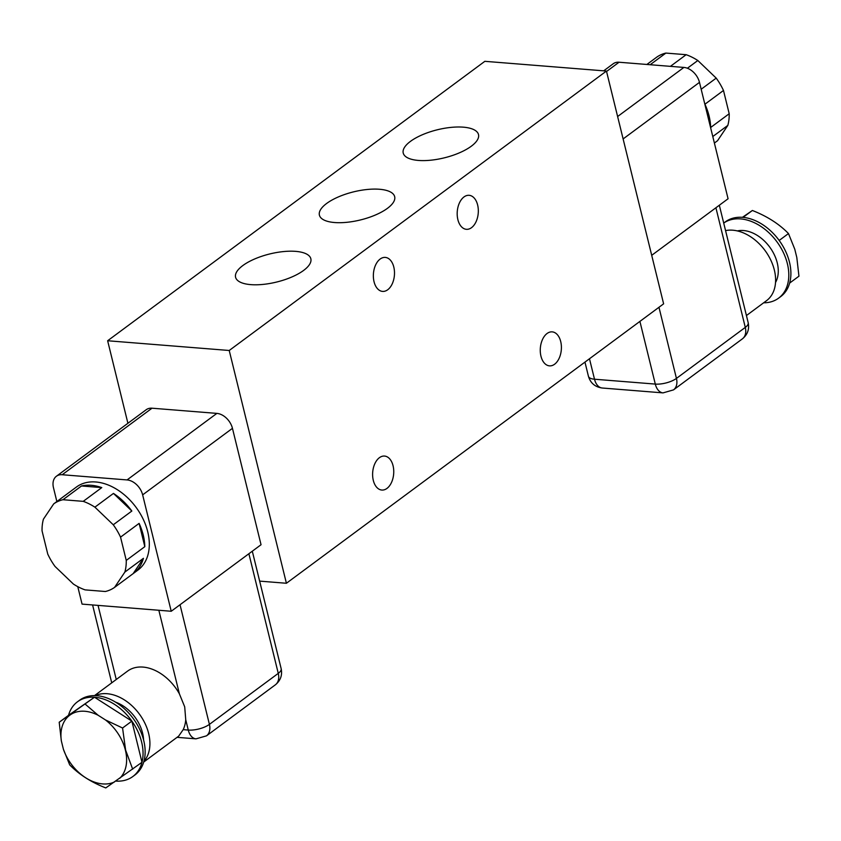<?xml version="1.0" encoding="UTF-8"?>
<svg xmlns="http://www.w3.org/2000/svg" width="841" height="841" viewBox="0 0 841 841"><rect width="100%" height="100%" fill="white"/><g stroke="black" fill="none" stroke-linecap="round" stroke-linejoin="round"><path stroke-width="1.26" d="M71.958 490.345L76.447 487.023A51.669 35.806 53.5 0 1 117.151 489.578A51.669 35.806 53.5 0 1 147.732 531.785A51.669 35.806 53.5 0 1 137.966 570.061L133.467 573.383A51.669 35.806 -126.5 0 0 143.433 558.319L124.867 572.069A51.669 35.806 -126.5 0 0 126.255 560.411L120.547 537.136A51.669 35.806 -126.5 0 0 113.272 524.784L131.837 511.034A51.669 35.806 -126.5 0 0 113.461 493.415L94.896 507.165A51.669 35.806 -126.5 0 0 83.227 501.352L101.782 487.601A51.669 35.806 -126.5 0 0 81.514 485.972L62.949 499.722A51.669 35.806 -126.5 0 0 53.719 503.864L72.284 490.114A51.669 35.806 -126.5 0 0 71.958 490.345A51.669 35.806 -126.5 0 0 71.643 490.587M139.112 523.386L144.82 546.661A51.669 35.806 -126.5 0 0 143.243 535.107A51.669 35.806 -126.5 0 0 139.112 523.386L120.547 537.136M144.82 546.661L126.255 560.411M53.719 503.864L43.427 519.17A51.669 35.806 -126.5 0 0 42.05 530.839L47.769 554.114A51.669 35.806 -126.5 0 0 55.043 566.466L73.419 584.075A51.669 35.806 -126.5 0 0 85.088 589.877L105.346 591.507A51.669 35.806 -126.5 0 0 114.586 587.375L133.141 573.625A51.669 35.806 -126.5 0 0 133.467 573.383M143.916 761.347A41.335 28.636 -126.5 0 0 148.657 733.552A41.335 28.636 -126.5 0 0 95.233 695.623M180.027 604.742L209.409 724.374A15.506 5.782 166.2 0 1 188.268 730.062L185.735 719.738A41.335 28.636 53.5 0 1 183.191 729.652L178.66 736.148L143.716 762.041M185.735 719.738L184.705 706.85L179.375 693.814A41.335 28.636 -126.5 0 0 127.548 671.129L94.507 695.612M547.06 333.499A17.051 10.523 94.6 0 0 540.332 352.2A17.051 10.523 94.6 0 0 549.467 365.856A17.051 10.523 94.6 0 0 554.608 364.227A17.051 10.523 94.6 0 0 561.336 345.525A17.051 10.523 94.6 0 0 552.19 331.869A17.051 10.523 94.6 0 0 547.06 333.499M379.407 457.693A17.051 10.523 94.6 0 0 372.679 476.395A17.051 10.523 94.6 0 0 381.825 490.051A17.051 10.523 94.6 0 0 386.955 488.421A17.051 10.523 94.6 0 0 393.683 469.72A17.051 10.523 94.6 0 0 384.547 456.064A17.051 10.523 94.6 0 0 379.407 457.693M463.98 196.952A17.051 10.523 94.6 0 0 457.252 215.653A17.051 10.523 94.6 0 0 466.387 229.309A17.051 10.523 94.6 0 0 471.528 227.669A17.051 10.523 94.6 0 0 478.256 208.967A17.051 10.523 94.6 0 0 469.11 195.312A17.051 10.523 94.6 0 0 463.98 196.952M380.153 259.039A17.051 10.523 94.6 0 0 373.425 277.751A17.051 10.523 94.6 0 0 382.571 291.406A17.051 10.523 94.6 0 0 387.701 289.767A17.051 10.523 94.6 0 0 394.429 271.065A17.051 10.523 94.6 0 0 385.283 257.409A17.051 10.523 94.6 0 0 380.153 259.039M303.612 270.434A38.749 14.455 166.2 0 1 263.044 284.405A38.749 14.455 166.2 0 1 235.575 277.236A38.749 14.455 166.2 0 1 242.818 265.567A38.749 14.455 166.2 0 1 283.375 251.585A38.749 14.455 166.2 0 1 310.844 258.755A38.749 14.455 166.2 0 1 303.612 270.434M387.438 208.337A38.749 14.455 166.2 0 1 346.87 222.308A38.749 14.455 166.2 0 1 319.401 215.149A38.749 14.455 166.2 0 1 326.634 203.469A38.749 14.455 166.2 0 1 367.202 189.488A38.749 14.455 166.2 0 1 394.671 196.657A38.749 14.455 166.2 0 1 387.438 208.337M471.265 146.239A38.749 14.455 166.2 0 1 430.697 160.21A38.749 14.455 166.2 0 1 403.228 153.051A38.749 14.455 166.2 0 1 410.461 141.372A38.749 14.455 166.2 0 1 451.028 127.39A38.749 14.455 166.2 0 1 478.497 134.56A38.749 14.455 166.2 0 1 471.265 146.239M115.606 702.182A33.587 23.275 53.5 0 1 142.581 733.068A33.587 23.275 53.5 0 1 143.58 739.933M646.876 64.463L656.653 57.22A51.669 35.806 53.5 0 1 665.883 53.078L650.167 64.725M725.562 230.613A41.335 28.636 53.5 0 1 774.351 270.045A41.335 28.636 53.5 0 1 766.529 300.668L746.43 315.554M77.477 701.793L79.569 700.238A46.507 32.221 53.5 0 1 96.957 695.707A46.507 32.221 53.5 0 1 139.627 729.168A46.507 32.221 53.5 0 1 134.928 774.982L132.836 776.527A46.507 32.221 -126.5 0 0 141.982 762.293A46.507 32.221 -126.5 0 0 131.869 721.115A46.507 32.221 -126.5 0 0 94.865 697.263A46.507 32.221 -126.5 0 0 94.497 697.231A46.507 32.221 -126.5 0 0 77.477 701.793A46.507 32.221 -126.5 0 0 68.51 715.334L94.497 697.231L131.869 721.115L141.982 762.293L105.777 787.922C91.143 782.214 79.107 774.519 69.677 764.847L63.39 749.226L61.351 740.921L59.206 722.23L68.51 715.334M737.347 230.918A33.587 23.275 53.5 0 1 777.252 262.907A33.587 23.275 53.5 0 1 775.539 282.481M119.779 778.261A40.305 27.921 -126.5 0 0 125.393 750.119A40.305 27.921 -126.5 0 0 105.451 719.928L122.565 728.012L125.614 750.088L132.678 769.189M740.616 218.902A46.507 32.221 -126.5 0 0 723.712 223.075L725.32 221.877A46.507 32.221 53.5 0 1 742.719 217.346A46.507 32.221 53.5 0 1 743.076 217.377A46.507 32.221 53.5 0 1 779.176 240.452A46.507 32.221 53.5 0 1 789.646 283.07A46.507 32.221 53.5 0 1 780.69 296.61L778.587 298.166A46.507 32.221 -126.5 0 0 783.286 252.363A46.507 32.221 -126.5 0 0 740.616 218.902M114.586 587.375L124.867 572.069M113.272 524.784L94.896 507.165M83.227 501.352L62.949 499.722M81.514 485.972L101.782 487.601M113.461 493.415L131.837 511.034M77.771 586.64L82.061 604.111L171.228 611.26L142.644 494.865A15.506 10.744 -126.5 0 0 127.054 479.927L62.202 474.734A15.506 10.744 -126.5 0 0 56.41 476.248A15.506 10.744 -126.5 0 0 53.477 487.727L56.862 501.53M143.433 558.319L133.141 573.625M56.41 476.248L146.218 409.714A15.506 10.744 53.5 0 1 152.011 408.2L216.862 413.394A15.506 10.744 53.5 0 1 232.452 428.332L261.046 544.726L171.228 611.26M259.659 581.12L286.403 583.265L229.225 350.487L107.637 340.752L127.906 423.275M229.225 350.487L606.445 71.054L663.623 303.832L286.403 583.265M107.637 340.752L484.847 61.319L606.445 71.054M603.68 70.833L613.247 63.748A15.506 10.744 53.5 0 1 619.039 62.234L683.891 67.427A15.506 10.744 53.5 0 1 699.481 82.365L728.075 198.76L651.701 255.328M714.387 143.044L717.541 140.72L727.822 125.404L712.79 136.536M701.173 89.251L716.206 78.118A51.669 35.806 53.5 0 1 723.481 90.471L704.926 104.221A51.669 35.806 53.5 0 1 710.645 127.496L729.2 113.745A51.669 35.806 53.5 0 1 727.822 125.404M670.424 66.344L686.151 54.697A51.669 35.806 53.5 0 1 697.83 60.51L687.391 68.237M115.732 781.089A46.507 32.221 -126.5 0 0 132.836 776.527M697.83 60.51L716.206 78.118M723.481 90.471L729.2 113.745M665.883 53.078L686.151 54.697M131.869 721.115L122.565 728.012M59.206 722.23L94.497 697.231M85.193 704.127L98.166 715.281L105.451 719.928M763.66 302.802A46.507 32.221 -126.5 0 0 778.587 298.166M63.39 749.226A40.305 27.921 -126.5 0 0 114.534 781.92M98.166 715.281A40.305 27.921 -126.5 0 0 61.351 740.921M779.176 240.452L788.48 233.556L794.766 249.178L796.805 257.483L798.95 276.184L789.646 283.07M788.48 233.556C779.123 223.937 767.087 216.242 752.38 210.481L743.076 217.377M752.38 210.481L742.435 217.325M216.862 413.394L127.054 479.927M62.202 474.734L152.011 408.2M232.452 428.332L142.644 494.865M275.333 684.847A15.506 10.744 -126.5 0 0 278.266 673.368L209.409 724.374A15.506 10.744 53.5 0 1 206.476 735.854L275.333 684.847C280.537 680.59 282.471 675.207 281.167 668.7A15.506 5.782 166.2 0 1 278.266 673.368L248.883 553.735M98.05 605.394L116.258 679.496M158.844 610.261L179.375 693.814M177.062 737.336L196.016 738.85A15.506 9.566 -85.4 0 1 188.268 730.062L183.191 729.652M619.039 62.234L606.55 71.485M683.891 67.427L617.609 116.531M699.481 82.365L623.118 138.933M589.478 358.76L594.503 379.217A15.506 5.782 166.2 0 1 588.427 376.263L584.958 362.103M658.966 307.28L676.437 378.408A15.506 5.782 166.2 0 1 655.297 384.085L594.503 379.217A15.506 9.566 94.6 0 0 602.251 388.016L663.044 392.884A15.506 9.566 94.6 0 1 655.297 384.085L639.906 321.399M715.912 207.769L745.294 327.401L676.437 378.408A15.506 10.744 53.5 0 1 673.504 389.888L663.044 392.884M719.328 205.236L748.196 322.734A15.506 5.782 166.2 0 1 745.294 327.401A15.506 10.744 53.5 0 1 742.361 338.881L673.504 389.888M281.167 668.7L252.3 551.202M111.727 682.85L92.594 604.963M196.016 738.85L206.476 735.854M588.427 376.263C590.477 383.107 595.081 387.028 602.251 388.016M748.196 322.734C749.499 329.241 747.565 334.623 742.361 338.881"/></g></svg>
